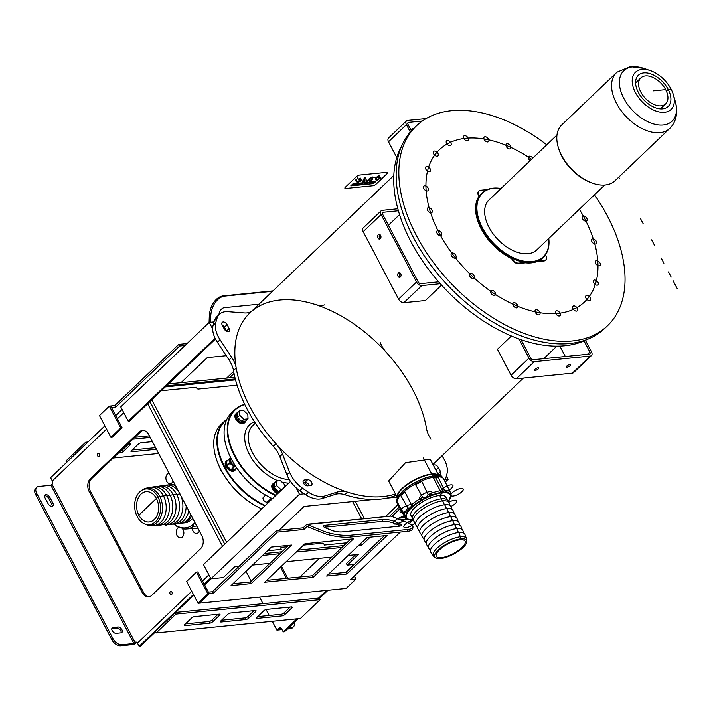 <?xml version="1.0" encoding="UTF-8"?>
<svg xmlns="http://www.w3.org/2000/svg" width="713" height="713" viewBox="0 0 713 713"><rect width="100%" height="100%" fill="white"/><g stroke="black" fill="none" stroke-linecap="round" stroke-linejoin="round"><path stroke-width="1.07" d="M173.321 481.409L172.207 482.576A5.267 3.788 84.3 0 1 171.851 482.915L171.138 483.494M170.986 483.548L170.897 483.521A25.953 18.663 -95.7 0 0 170.077 484.617M196.779 526.087L193.544 526.301L193.597 523.993A5.267 3.788 84.3 0 1 193.954 523.654L195.193 523.075M181.004 527.611L179.328 527.754L180.344 527.415A5.267 3.788 84.3 0 1 180.781 527.54L183.82 528.984A25.953 18.663 -95.7 0 0 186.253 529.028A25.953 18.663 -95.7 0 0 193.544 526.301M174.043 524.126A25.953 18.663 -95.7 0 0 179.328 527.754L180.344 527.415A24.732 17.789 -95.7 0 1 174.32 524.091M186.253 529.028L197.724 528.181A26.256 18.877 -95.7 0 0 197.866 528.164M180.781 527.54A24.732 17.789 -95.7 0 0 193.597 523.993M173.402 481.56A24.732 17.789 -95.7 0 0 172.207 482.576M193.954 523.654A24.732 17.789 -95.7 0 0 194.943 522.593M171.851 482.915A24.732 17.789 -95.7 0 0 170.354 484.599M397.711 504.251A26.274 8.93 -27.7 0 1 397.498 503.922A26.274 8.93 -27.7 0 1 397.123 501.854L405.786 516.872L404.734 516.961L397.711 504.251A6.943 2.362 -27.7 0 0 398.095 503.645M405.742 516.773L405.786 516.872A25.08 8.529 -27.7 0 1 410.733 507.914L407.97 508.119L400.67 495.419A26.274 8.93 -27.7 0 1 404.734 491.533A6.943 2.362 -27.7 0 1 400.67 495.419M412.141 519.875A25.08 8.529 -27.7 0 1 411.909 519.875C411.276 520.659 408.914 519.732 404.815 517.103L404.734 516.961M404.734 491.533L411.454 504.786L410.733 507.914M433.228 477.594A26.274 8.93 -27.7 0 1 438.13 477.095A6.943 2.362 -27.7 0 1 433.228 477.594L440.242 490.704L442.862 492.193A25.08 8.529 -27.7 0 1 450.696 494.902L450.375 492.326L443.753 479.038A26.274 8.93 -27.7 0 1 444.03 479.493A26.274 8.93 -27.7 0 1 444.226 479.974M438.13 477.095L444.449 490.277L442.862 492.193M450.669 493.957L450.696 494.902M450.741 495.098L450.892 494.376L450.741 495.098A25.08 8.529 -27.7 0 1 448.985 500.41A25.08 8.529 -27.7 0 1 448.851 500.597M415.385 484.377A26.274 8.93 -27.7 0 1 421.722 481.275A6.943 2.362 -27.7 0 1 415.385 484.377L422.675 497.246L426.427 497.362A25.08 8.529 -27.7 0 1 442.452 492.237M421.722 481.275L428.121 494.581L426.427 497.362M397.417 503.761A26.283 8.939 -27.7 0 1 397.319 503.601A26.283 8.939 -27.7 0 1 396.945 502.371A26.283 8.939 -27.7 0 1 410.073 487.139A26.283 8.939 -27.7 0 1 435.688 476.881A26.283 8.939 -27.7 0 1 443.076 478.156A26.283 8.939 -27.7 0 1 443.869 479.163A26.283 8.939 -27.7 0 1 443.949 479.332M404.226 514.902A25.944 8.823 -27.7 0 1 407.97 508.119M411.454 504.786A25.944 8.823 -27.7 0 1 422.675 497.246M428.121 494.581A25.944 8.823 -27.7 0 1 440.242 490.704M444.449 490.277A25.944 8.823 -27.7 0 1 450.375 492.326M397.587 497.317A23.208 7.888 -27.7 0 1 408.602 483.762A23.208 7.888 -27.7 0 1 431.713 474.377L431.73 474.002A23.458 7.977 -27.7 0 0 407.774 483.895A23.458 7.977 -27.7 0 0 397.408 497.683L388.638 480.99L405.528 462.692L430.18 459.181L438.95 475.874A23.458 7.977 -27.7 0 0 431.73 474.002L423.335 458.004M441.347 557.655A16.256 5.526 -27.7 0 1 436.303 556.283A16.256 5.526 -27.7 0 1 443.352 546.719A16.256 5.526 -27.7 0 1 460.054 539.794A16.256 5.526 -27.7 0 1 465.099 541.167A16.256 5.526 -27.7 0 1 458.049 550.73A16.256 5.526 -27.7 0 1 441.347 557.655M435.322 557.718L433.789 556.398A18.707 6.364 -27.7 0 1 433.388 555.962L430.821 552.29A19.278 6.551 -27.7 0 1 438.7 540.935A19.278 6.551 -27.7 0 1 458.833 532.495A19.278 6.551 -27.7 0 1 464.929 534.385L466.489 538.591A18.707 6.364 -27.7 0 1 466.623 539.162L466.837 541.167A17.959 6.105 -27.7 0 1 457.871 551.586A17.959 6.105 -27.7 0 1 440.367 558.591A17.959 6.105 -27.7 0 1 435.322 557.718A17.959 6.105 -27.7 0 1 441.668 547.165A17.959 6.105 -27.7 0 1 461.035 538.859A17.959 6.105 -27.7 0 1 466.837 541.167M433.388 555.962A18.707 6.364 -27.7 0 1 441.044 544.946A18.707 6.364 -27.7 0 1 460.571 536.755A18.707 6.364 -27.7 0 1 466.489 538.591M430.402 550.721L428.78 548.413A19.278 6.551 -27.7 0 1 436.659 537.058A19.278 6.551 -27.7 0 1 456.792 528.609A19.278 6.551 -27.7 0 1 462.889 530.508L463.869 533.155M428.37 547.174L426.561 544.607A19.474 6.622 -27.7 0 1 434.52 533.137A19.474 6.622 -27.7 0 1 454.858 524.608A19.474 6.622 -27.7 0 1 461.017 526.524L462.104 529.456M426.142 543.021L424.52 540.712A19.474 6.622 -27.7 0 1 432.47 529.242A19.474 6.622 -27.7 0 1 452.808 520.713A19.474 6.622 -27.7 0 1 458.967 522.62L459.956 525.276M424.101 539.447L422.265 536.836A19.67 6.684 -27.7 0 1 430.296 525.249A19.67 6.684 -27.7 0 1 450.839 516.631A19.67 6.684 -27.7 0 1 457.06 518.565L458.174 521.56M421.829 535.392L420.073 532.887A19.777 6.72 -27.7 0 1 428.148 521.239A19.777 6.72 -27.7 0 1 448.798 512.576A19.777 6.72 -27.7 0 1 455.054 514.519L456.115 517.388M419.654 531.657L417.898 528.966A19.866 6.756 -27.7 0 1 426.16 517.273A19.866 6.756 -27.7 0 1 446.81 508.636A19.866 6.756 -27.7 0 1 453.067 510.508L454.288 513.476M417.515 527.629L415.857 525.08A19.866 6.756 -27.7 0 1 424.11 513.378A19.866 6.756 -27.7 0 1 444.769 504.742A19.866 6.756 -27.7 0 1 451.017 506.613L452.176 509.43M415.474 523.734L413.816 521.185A19.866 6.756 -27.7 0 1 422.069 509.483A19.866 6.756 -27.7 0 1 442.728 500.847A19.866 6.756 -27.7 0 1 448.976 502.718L450.135 505.535M412.738 518.761L410.973 515.41A19.688 6.693 -27.7 0 1 419.502 503.833A19.688 6.693 -27.7 0 1 439.725 495.446L442.55 492.745A24.59 8.36 -27.7 0 0 412.266 507.166A24.59 8.36 -27.7 0 0 412.364 519.875A24.59 8.36 -27.7 0 0 413.424 519.83L412.845 518.948A19.688 6.693 -27.7 0 1 412.738 518.761A19.688 6.693 -27.7 0 1 421.267 507.184A19.688 6.693 -27.7 0 1 441.49 498.797A19.688 6.693 -27.7 0 1 447.595 500.464A19.688 6.693 -27.7 0 1 447.684 500.651L448.094 501.64A24.59 8.36 -27.7 0 0 448.718 500.784L451.088 495.063M442.488 501.07L439.725 495.446A19.688 6.693 -27.7 0 1 445.83 497.104L447.595 500.464M434.36 475.785A0.66 0.472 84.3 0 1 434.68 475.91L442.488 490.384A1.934 1.39 84.3 0 1 442.693 492.211L442.55 492.745A24.59 8.36 -27.7 0 1 448.718 500.784M402.364 491.417A25.08 8.529 -27.7 0 1 434.128 475.901M432.577 476.026L431.713 474.377A23.208 7.888 -27.7 0 1 438.548 475.812M396.143 495.268A118.01 71.514 -133.7 0 1 344.834 494.697A23.369 14.162 46.3 0 0 335.475 494.296L322.044 498.539A23.369 14.162 -133.7 0 1 305.779 494.786A144.106 87.325 -133.7 0 1 299.781 490.731A23.369 14.162 -133.7 0 1 286.947 474.805L279.826 456.65A23.369 14.162 46.3 0 0 273.275 446.302A118.01 71.514 -133.7 0 1 233.499 370.546A23.369 14.162 46.3 0 0 229.069 359.985L217.376 342.293A23.369 14.162 -133.7 0 1 213.044 325.511A144.106 87.325 -133.7 0 1 214.39 320.725A23.369 14.162 -133.7 0 1 216.779 316.822L219.47 314.255A23.369 14.162 -133.7 0 1 227.973 311.67L244.301 312.936A23.369 14.162 46.3 0 0 251.537 311.349A23.369 14.162 -133.7 0 1 244.301 312.936L227.973 311.67A23.369 14.162 -133.7 0 0 217.082 318.15A23.369 14.162 -133.7 0 1 219.47 314.255M412.952 390.118A118.01 71.514 46.3 0 0 275.441 300.628A118.01 71.514 46.3 0 0 255.815 417.052A118.01 71.514 46.3 0 0 395.448 493.957A118.01 71.514 -133.7 0 1 347.516 492.13A23.369 14.162 46.3 0 0 338.167 491.729A23.369 14.162 -133.7 0 1 347.516 492.13A118.01 71.514 -133.7 0 1 275.958 443.736A23.369 14.162 -133.7 0 1 282.508 454.083A23.369 14.162 46.3 0 0 275.958 443.736A118.01 71.514 -133.7 0 1 236.19 367.979A118.01 71.514 -133.7 0 1 249.853 312.962L393.817 175.469M518.948 338.951L528.993 358.095A4.67 2.834 46.3 0 0 534.269 361.669L590.275 356.045A4.67 2.834 46.3 0 0 591.46 355.537L573.537 372.649A4.67 2.834 -133.7 0 1 572.352 373.166L516.346 378.781A4.67 2.834 -133.7 0 1 511.069 375.216L497.451 349.272L511.364 335.983M441.57 285.102L425.403 300.538L403.861 302.704A4.67 2.834 -133.7 0 1 398.585 299.13L363.175 231.68A4.67 2.834 -133.7 0 1 363.175 227.973L381.099 210.852A4.67 2.834 46.3 0 0 381.099 214.56L416.508 282.018A4.67 2.834 46.3 0 0 421.784 285.583L440.331 283.721M399.565 214.613L388.416 225.263M231.101 458.521L229.604 458.833L229.951 463.245L233.864 466.944L236.012 466.899M235.424 465.999A4.777 2.897 -133.7 0 1 231.137 462.443A4.777 2.897 -133.7 0 1 231.155 458.637L230.629 459.029A4.866 2.95 46.3 0 0 230.905 463.735A4.866 2.95 46.3 0 0 235.905 466.739M235.147 469.306L230.95 469.724L227.046 466.026L226.698 461.623L227.046 466.026L230.95 469.724L235.005 469.493L236.68 467.888M235.95 468.637A6.239 3.779 -133.7 0 1 235.228 469.974L234.568 470.607A6.239 3.779 -133.7 0 1 227.527 468.699A6.239 3.779 -133.7 0 1 225.959 461.578L226.609 460.955A6.239 3.779 -133.7 0 1 227.982 460.295M235.228 469.974A6.239 3.779 -133.7 0 1 226.609 465.892A6.239 3.779 -133.7 0 1 226.609 460.955M237.589 412.711A6.23 3.779 46.3 0 0 236.342 413.344A6.23 3.779 46.3 0 0 236.137 413.576A6.23 3.779 46.3 0 0 238.097 420.643A6.23 3.779 46.3 0 0 244.951 422.354A6.23 3.779 46.3 0 0 245.156 422.123A6.23 3.779 46.3 0 0 245.664 421.018L241.841 421.401A5.766 3.494 46.3 0 0 245.53 421.169A5.766 3.494 46.3 0 0 245.673 421.018L248.017 418.87L247.821 414.449L243.588 410.438L239.55 410.84L239.737 415.26L243.971 419.271L248.017 418.87M244.488 422.773A6.23 3.779 -133.7 0 1 244.283 422.996A6.23 3.779 -133.7 0 1 237.242 421.098A6.23 3.779 -133.7 0 1 235.673 413.986L236.342 413.344M237.313 413.059L236.663 413.674A5.766 3.494 46.3 0 0 236.466 413.888A5.766 3.494 46.3 0 0 238.285 420.438A5.766 3.494 46.3 0 0 244.63 422.025A5.766 3.494 46.3 0 0 244.826 421.811M237.616 417.506A5.766 3.494 46.3 0 0 241.618 421.303L237.5 417.399L239.737 415.26M237.313 413.094A5.766 3.494 46.3 0 0 237.491 417.283L237.304 412.979L239.55 410.84M241.734 421.41L243.971 419.271M274.452 482.924A6.23 3.779 46.3 0 0 273.204 483.557A6.23 3.779 46.3 0 0 273.097 488.28A6.23 3.779 46.3 0 0 277.714 492.772A6.23 3.779 46.3 0 0 278.355 493.013M277.678 493.654A6.23 3.779 -133.7 0 1 272.589 489.252A6.23 3.779 -133.7 0 1 272.535 484.198L273.204 483.557M271.395 498.2L267.669 501.765A3.11 1.889 -133.7 0 1 264.158 500.811A3.11 1.889 -133.7 0 1 263.373 497.264L265.61 495.125M274.175 483.271L273.525 483.895A5.766 3.494 46.3 0 0 273.418 488.271A5.766 3.494 46.3 0 0 277.696 492.425A5.766 3.494 46.3 0 0 278.631 492.745M274.478 487.719A5.766 3.494 46.3 0 0 278.489 491.524L274.362 487.612L276.599 485.473L280.842 489.483L282.188 489.35M274.175 483.316A5.766 3.494 46.3 0 0 274.362 487.496L274.175 483.191L276.412 481.052L276.599 485.473M279.951 491.489L278.703 491.613A5.766 3.494 46.3 0 0 279.532 491.89M284.781 486.872L284.692 484.662L280.45 480.651L276.412 481.052M278.489 491.524L280.842 489.483M156.379 498.449A15.249 10.962 -95.7 0 0 146.085 491.658A15.249 10.962 -95.7 0 0 138.839 515.205A15.249 10.962 -95.7 0 0 149.133 521.996A15.249 10.962 -95.7 0 0 156.379 498.449L157.938 496.961A17.959 12.914 -95.7 0 0 141.103 490.758A17.959 12.914 -95.7 0 0 137.279 516.693A17.959 12.914 -95.7 0 0 144.418 523.859A17.959 12.914 -95.7 0 0 158.429 517.683A17.959 12.914 -95.7 0 0 157.938 496.961L137.279 516.693M144.418 523.859L145.693 524.42A18.698 13.449 -95.7 0 0 149.133 525.312A18.698 13.449 -95.7 0 0 161.138 515.998A18.698 13.449 -95.7 0 0 159.765 496.408A18.698 13.449 -95.7 0 0 145.434 488.405A18.698 13.449 -95.7 0 0 142.235 489.965L141.103 490.758M149.133 525.312L152.413 525.57A19.287 13.868 -95.7 0 0 164.792 515.962A19.287 13.868 -95.7 0 0 163.375 495.758A19.287 13.868 -95.7 0 0 148.589 487.505L145.434 488.405M155.826 525.249A19.278 13.868 -95.7 0 0 168.054 515.517A19.278 13.868 -95.7 0 0 166.592 495.446A19.278 13.868 -95.7 0 0 152.003 487.139M158.393 525.071L158.874 525.107A19.483 14.01 -95.7 0 0 171.387 515.41A19.483 14.01 -95.7 0 0 169.952 495.009A19.483 14.01 -95.7 0 0 155.024 486.667L154.561 486.801M162.306 524.795A19.483 14.01 -95.7 0 0 174.667 514.973A19.483 14.01 -95.7 0 0 173.197 494.679A19.483 14.01 -95.7 0 0 158.438 486.293M164.935 524.616L165.416 524.652A19.679 14.153 -95.7 0 0 178.054 514.848A19.679 14.153 -95.7 0 0 176.61 494.243A19.679 14.153 -95.7 0 0 161.521 485.811L161.058 485.954M168.58 524.411L168.731 524.429A19.786 14.233 -95.7 0 0 180.959 495.954M178.829 491.917A19.786 14.233 -95.7 0 0 164.81 485.384L164.667 485.428M171.904 524.18L172.484 524.198A19.857 14.278 -95.7 0 0 186.182 505.909M175.541 485.642A19.857 14.278 -95.7 0 0 168.535 484.858L167.974 484.992M175.407 523.868L175.719 523.877A19.857 14.278 -95.7 0 0 188.829 510.954M174.828 484.287A19.857 14.278 -95.7 0 0 171.771 484.537L171.468 484.599M178.642 523.547L178.954 523.556A19.857 14.278 -95.7 0 0 190.781 514.661M192.715 518.351A19.67 14.144 -95.7 0 1 184.863 522.861L182.207 523.128A19.67 14.144 -95.7 0 0 191.583 516.203M309.219 485.678A3.503 2.121 46.3 0 0 304.95 482.255L303.212 482.434A3.503 2.121 -133.7 0 1 307.107 485.856A3.503 2.121 46.3 0 0 303.221 482.451M226.538 331.287A3.503 2.121 46.3 0 0 226.449 331.099L224.399 327.214A3.503 2.121 46.3 0 0 222.153 324.941M444.119 459.306A23.369 14.162 -133.7 0 1 446.998 473.664A23.369 14.162 -133.7 0 0 442.657 456.881L441.971 455.848L442.657 456.881A23.369 14.162 -133.7 0 1 446.998 473.664A144.106 87.325 -133.7 0 1 445.643 478.459A23.369 14.162 -133.7 0 1 444.591 480.722A23.369 14.162 -133.7 0 0 445.643 478.459A23.369 14.162 -133.7 0 1 444.591 480.722M322.82 496.4A23.369 14.162 -133.7 0 1 308.462 492.22A23.369 14.162 -133.7 0 0 324.736 495.972L338.167 491.729L324.736 495.972A23.369 14.162 -133.7 0 1 308.462 492.22A144.106 87.325 -133.7 0 1 302.464 488.164A23.369 14.162 -133.7 0 1 289.63 472.238L282.508 454.083L279.826 456.65M218.606 337.302A23.369 14.162 -133.7 0 1 215.727 322.944A23.369 14.162 -133.7 0 0 220.067 339.727L231.761 357.418A23.369 14.162 -133.7 0 1 236.19 367.979A23.369 14.162 46.3 0 0 231.761 357.418L220.067 339.727A23.369 14.162 -133.7 0 1 215.727 322.944A144.106 87.325 -133.7 0 1 217.082 318.15A23.369 14.162 -133.7 0 1 225.834 311.652M227.091 324.638L229.131 328.533A3.503 2.121 -133.7 0 1 229.131 331.313A3.503 2.121 -133.7 0 1 224.283 329.023L222.242 325.128A3.503 2.121 -133.7 0 1 222.242 322.347A3.503 2.121 -133.7 0 1 227.091 324.638L229.131 328.533A3.503 2.121 -133.7 0 1 228.24 331.697A3.503 2.121 -133.7 0 1 224.283 329.023L222.242 325.128A3.503 2.121 -133.7 0 1 223.133 321.964A3.503 2.121 -133.7 0 1 227.091 324.638L224.399 327.214M310.708 485.526L307.472 485.847A3.503 2.121 -133.7 0 1 303.916 483.806A3.503 2.121 -133.7 0 1 303.524 480.393A3.503 2.121 -133.7 0 1 304.406 480.009L307.642 479.689A3.503 2.121 -133.7 0 1 311.207 481.73A3.503 2.121 -133.7 0 1 311.599 485.143A3.503 2.121 -133.7 0 1 310.708 485.526L307.472 485.847A3.503 2.121 -133.7 0 1 303.515 483.173A3.503 2.121 -133.7 0 1 304.406 480.009L307.642 479.689A3.503 2.121 -133.7 0 1 311.599 482.362A3.503 2.121 -133.7 0 1 310.708 485.526M440.482 471.48L438.433 467.594A3.503 2.121 -133.7 0 0 435.893 465.179A3.503 2.121 -133.7 0 0 433.468 465.429A3.503 2.121 -133.7 0 1 433.593 465.295A3.503 2.121 -133.7 0 1 438.433 467.594L440.482 471.48A3.503 2.121 -133.7 0 1 440.474 474.261A3.503 2.121 -133.7 0 1 438.165 474.368A3.503 2.121 -133.7 0 0 440.589 474.136A3.503 2.121 -133.7 0 0 440.482 471.48L437.925 473.922M587.138 339.468A136.317 82.61 -133.7 0 1 445.482 289.309A136.317 82.61 -133.7 0 1 401.882 145.505A136.317 82.61 46.3 0 0 445.482 289.309A136.317 82.61 46.3 0 0 587.138 339.468M546.746 144.801A138.269 83.786 46.3 0 0 416.445 125.844A138.269 83.786 46.3 0 0 451.356 283.703A138.269 83.786 46.3 0 0 607.44 325.814A138.269 83.786 46.3 0 0 607.538 216.244A138.269 83.786 46.3 0 0 594.482 194.792M607.44 325.814L604.758 328.381A138.269 83.786 -133.7 0 1 448.664 286.269A138.269 83.786 -133.7 0 1 413.763 128.411L416.445 125.844M510.642 146.138A3.119 1.889 -133.7 0 1 510.633 148.607A3.119 1.889 -133.7 0 1 507.121 147.653A3.119 1.889 -133.7 0 1 506.337 144.097A3.119 1.889 -133.7 0 1 510.642 146.138A3.119 1.889 46.3 0 0 506.23 144.213A3.119 1.889 46.3 0 0 508.592 148.705A3.119 1.889 46.3 0 0 510.642 146.138M586.799 218.321A3.119 1.889 -133.7 0 1 586.799 220.789A3.119 1.889 -133.7 0 1 583.287 219.836A3.119 1.889 -133.7 0 1 582.494 216.28A3.119 1.889 -133.7 0 1 586.799 218.321A3.119 1.889 46.3 0 0 582.396 216.395A3.119 1.889 46.3 0 0 584.749 220.887A3.119 1.889 46.3 0 0 586.799 218.321M600.052 263.079A3.119 1.889 -133.7 0 1 600.043 265.548A3.119 1.889 -133.7 0 1 596.531 264.594A3.119 1.889 -133.7 0 1 595.738 261.038A3.119 1.889 -133.7 0 1 600.052 263.079A3.119 1.889 46.3 0 0 595.64 261.154A3.119 1.889 46.3 0 0 597.993 265.646A3.119 1.889 46.3 0 0 600.052 263.079M590.266 297.802A3.119 1.889 -133.7 0 1 590.266 300.271A3.119 1.889 -133.7 0 1 586.746 299.317A3.119 1.889 -133.7 0 1 585.961 295.761A3.119 1.889 -133.7 0 1 590.266 297.802A3.119 1.889 46.3 0 0 585.854 295.877A3.119 1.889 46.3 0 0 588.216 300.369A3.119 1.889 46.3 0 0 590.266 297.802M560.07 313.176A3.119 1.889 -133.7 0 1 560.07 315.645A3.119 1.889 -133.7 0 1 556.55 314.7A3.119 1.889 -133.7 0 1 555.766 311.135A3.119 1.889 -133.7 0 1 560.07 313.176A3.119 1.889 46.3 0 0 555.659 311.251A3.119 1.889 46.3 0 0 558.021 315.743A3.119 1.889 46.3 0 0 560.07 313.176M517.558 305.093A3.119 1.889 -133.7 0 1 517.558 307.561A3.119 1.889 -133.7 0 1 514.037 306.608A3.119 1.889 -133.7 0 1 513.253 303.052A3.119 1.889 -133.7 0 1 517.558 305.093A3.119 1.889 46.3 0 0 513.146 303.168A3.119 1.889 46.3 0 0 515.508 307.659A3.119 1.889 46.3 0 0 517.558 305.093M474.118 275.708A3.119 1.889 -133.7 0 1 474.118 278.177A3.119 1.889 -133.7 0 1 470.607 277.232A3.119 1.889 -133.7 0 1 469.814 273.676A3.119 1.889 -133.7 0 1 474.118 275.708A3.119 1.889 46.3 0 0 469.715 273.792A3.119 1.889 46.3 0 0 472.068 278.284A3.119 1.889 46.3 0 0 474.118 275.708M441.4 232.91A3.119 1.889 -133.7 0 1 441.392 235.379A3.119 1.889 -133.7 0 1 437.88 234.425A3.119 1.889 -133.7 0 1 437.087 230.869A3.119 1.889 -133.7 0 1 441.4 232.91A3.119 1.889 46.3 0 0 436.989 230.985A3.119 1.889 46.3 0 0 439.342 235.477A3.119 1.889 46.3 0 0 441.4 232.91M428.148 188.152A3.119 1.889 -133.7 0 1 428.148 190.621A3.119 1.889 -133.7 0 1 424.627 189.667A3.119 1.889 -133.7 0 1 423.843 186.111A3.119 1.889 -133.7 0 1 428.148 188.152A3.119 1.889 46.3 0 0 423.736 186.227A3.119 1.889 46.3 0 0 426.098 190.719A3.119 1.889 46.3 0 0 428.148 188.152M437.934 153.429A3.119 1.889 -133.7 0 1 437.934 155.897A3.119 1.889 -133.7 0 1 434.413 154.953A3.119 1.889 -133.7 0 1 433.629 151.388A3.119 1.889 -133.7 0 1 437.934 153.429A3.119 1.889 46.3 0 0 433.522 151.504A3.119 1.889 46.3 0 0 435.884 155.995A3.119 1.889 46.3 0 0 437.934 153.429M468.129 138.055A3.119 1.889 -133.7 0 1 468.129 140.523A3.119 1.889 -133.7 0 1 464.609 139.57A3.119 1.889 -133.7 0 1 463.824 136.014A3.119 1.889 -133.7 0 1 468.129 138.055A3.119 1.889 46.3 0 0 463.717 136.13A3.119 1.889 46.3 0 0 466.079 140.621A3.119 1.889 46.3 0 0 468.129 138.055M450.874 142.921A3.119 1.889 -133.7 0 1 450.874 145.39A3.119 1.889 -133.7 0 1 447.354 144.445A3.119 1.889 -133.7 0 1 446.57 140.889A3.119 1.889 -133.7 0 1 450.874 142.921A3.119 1.889 46.3 0 0 446.463 140.996A3.119 1.889 46.3 0 0 448.825 145.497A3.119 1.889 46.3 0 0 450.874 142.921M430.18 168.856A3.119 1.889 -133.7 0 1 430.18 171.325A3.119 1.889 -133.7 0 1 426.668 170.371A3.119 1.889 -133.7 0 1 425.875 166.815A3.119 1.889 -133.7 0 1 430.18 168.856A3.119 1.889 46.3 0 0 425.777 166.931A3.119 1.889 46.3 0 0 428.13 171.423A3.119 1.889 46.3 0 0 430.18 168.856M431.971 209.996A3.119 1.889 -133.7 0 1 431.971 212.465A3.119 1.889 -133.7 0 1 428.46 211.511A3.119 1.889 -133.7 0 1 427.666 207.955A3.119 1.889 -133.7 0 1 431.971 209.996A3.119 1.889 46.3 0 0 427.568 208.071A3.119 1.889 46.3 0 0 429.921 212.563A3.119 1.889 46.3 0 0 431.971 209.996M455.767 255.325A3.119 1.889 -133.7 0 1 455.767 257.794A3.119 1.889 -133.7 0 1 452.256 256.84A3.119 1.889 -133.7 0 1 451.463 253.284A3.119 1.889 -133.7 0 1 455.767 255.325A3.119 1.889 46.3 0 0 451.365 253.4A3.119 1.889 46.3 0 0 453.718 257.892A3.119 1.889 46.3 0 0 455.767 255.325M495.196 292.686A3.119 1.889 -133.7 0 1 495.196 295.155A3.119 1.889 -133.7 0 1 491.676 294.211A3.119 1.889 -133.7 0 1 490.892 290.646A3.119 1.889 -133.7 0 1 495.196 292.686A3.119 1.889 46.3 0 0 490.785 290.761A3.119 1.889 46.3 0 0 493.146 295.253A3.119 1.889 46.3 0 0 495.196 292.686M539.688 312.08A3.119 1.889 -133.7 0 1 539.688 314.549A3.119 1.889 -133.7 0 1 536.167 313.604A3.119 1.889 -133.7 0 1 535.383 310.039A3.119 1.889 -133.7 0 1 539.688 312.08A3.119 1.889 46.3 0 0 535.276 310.155A3.119 1.889 46.3 0 0 537.638 314.647A3.119 1.889 46.3 0 0 539.688 312.08M577.325 308.301A3.119 1.889 -133.7 0 1 577.316 310.77A3.119 1.889 -133.7 0 1 573.805 309.825A3.119 1.889 -133.7 0 1 573.011 306.269A3.119 1.889 -133.7 0 1 577.325 308.301A3.119 1.889 46.3 0 0 572.913 306.385A3.119 1.889 46.3 0 0 575.266 310.877A3.119 1.889 46.3 0 0 577.325 308.301M598.02 282.375A3.119 1.889 -133.7 0 1 598.011 284.844A3.119 1.889 -133.7 0 1 594.499 283.89A3.119 1.889 -133.7 0 1 593.706 280.334A3.119 1.889 -133.7 0 1 598.02 282.375A3.119 1.889 46.3 0 0 593.608 280.45A3.119 1.889 46.3 0 0 595.961 284.942A3.119 1.889 46.3 0 0 598.02 282.375M596.228 241.235A3.119 1.889 -133.7 0 1 596.22 243.703A3.119 1.889 -133.7 0 1 592.708 242.75A3.119 1.889 -133.7 0 1 591.915 239.194A3.119 1.889 -133.7 0 1 596.228 241.235A3.119 1.889 46.3 0 0 591.817 239.31A3.119 1.889 46.3 0 0 594.17 243.801A3.119 1.889 46.3 0 0 596.228 241.235M530.151 160.648A3.119 1.889 -133.7 0 1 528.698 156.504A3.119 1.889 -133.7 0 1 532.771 158.152A3.119 1.889 46.3 0 0 528.698 156.504A3.119 1.889 46.3 0 0 530.151 160.648M488.512 139.142A3.119 1.889 -133.7 0 1 488.512 141.62A3.119 1.889 -133.7 0 1 484.992 140.666A3.119 1.889 -133.7 0 1 484.207 137.11A3.119 1.889 -133.7 0 1 488.512 139.142A3.119 1.889 46.3 0 0 484.1 137.226A3.119 1.889 46.3 0 0 486.462 141.718A3.119 1.889 46.3 0 0 488.512 139.142M565.311 356.5L559.848 346.09M584.036 340.921L589.856 351.99A2.335 1.417 -133.7 0 1 589.847 353.844A2.335 1.417 -133.7 0 1 589.259 354.103L533.253 359.717A2.335 1.417 -133.7 0 1 530.615 357.935L521.034 339.682M591.46 355.537A4.67 2.834 46.3 0 0 591.469 351.83L585.418 340.297M535 369.254A2.335 0.793 -27.7 0 1 537.156 367.997A2.335 0.793 -27.7 0 1 538.689 368.006A2.335 0.793 -27.7 0 1 536.987 369.797A2.335 0.793 -27.7 0 1 534.545 370.181A2.335 0.793 -27.7 0 1 535 369.254M566.773 366.063A2.335 0.793 -27.7 0 1 568.929 364.806A2.335 0.793 -27.7 0 1 570.462 364.815A2.335 0.793 -27.7 0 1 568.76 366.607A2.335 0.793 -27.7 0 1 566.327 366.99A2.335 0.793 -27.7 0 1 566.773 366.063M397.854 208.784L382.284 210.344A4.67 2.834 46.3 0 0 381.099 210.852M438.673 281.84L420.768 283.64A2.335 1.417 -133.7 0 1 418.13 281.849L382.712 214.399A2.335 1.417 -133.7 0 1 382.712 212.545A2.335 1.417 -133.7 0 1 383.309 212.287L398.407 210.772M379.886 234.622A2.335 1.684 -95.7 0 0 379.877 234.63A2.335 1.684 -95.7 0 0 379.227 236.752A2.335 1.684 -95.7 0 0 380.296 238.695M399.984 272.892A2.335 1.684 -95.7 0 0 399.975 272.901A2.335 1.684 -95.7 0 0 399.325 275.022A2.335 1.684 -95.7 0 0 400.385 276.965M378.264 234.791A2.335 1.684 84.3 0 1 379.049 234.417A2.335 1.684 84.3 0 1 380.956 236.573A2.335 1.684 84.3 0 1 379.521 239.069A2.335 1.684 84.3 0 1 377.73 237.491A2.335 1.684 84.3 0 1 378.264 234.791M398.353 273.061A2.335 1.684 84.3 0 1 399.146 272.687A2.335 1.684 84.3 0 1 401.045 274.844A2.335 1.684 84.3 0 1 399.61 277.33A2.335 1.684 84.3 0 1 397.818 275.762A2.335 1.684 84.3 0 1 398.353 273.061M396.776 157.52L388.514 141.771A4.67 2.834 -133.7 0 1 388.514 138.064L406.437 120.943A4.67 2.834 46.3 0 0 406.437 124.65L410.314 132.039M411.383 130.835L408.05 124.49A2.335 1.417 -133.7 0 1 408.05 122.636A2.335 1.417 -133.7 0 1 408.647 122.378L422.328 121.005M410.893 129.9A2.335 0.793 -27.7 0 1 413.79 128.385M426.116 118.581L407.622 120.435A4.67 2.834 46.3 0 0 406.437 120.943M543.235 257.446A44.473 26.951 -133.7 0 1 543.11 257.562A44.473 26.951 -133.7 0 1 537.067 261.27L543.921 260.967A5.472 3.315 46.3 0 0 545.516 260.129A5.472 3.315 -133.7 0 1 545.311 260.361A5.472 3.315 -133.7 0 1 543.921 260.967L536.622 261.698A44.473 26.951 -133.7 0 1 525.517 262.812L518.217 263.543A5.472 3.315 -133.7 0 1 512.041 259.372L511.667 258.641A44.473 26.951 -133.7 0 1 481.195 228.918A44.473 26.951 -133.7 0 1 478.958 196.351L478.583 195.629A5.472 3.315 -133.7 0 1 478.583 191.298A5.472 3.315 -133.7 0 1 478.824 191.093A5.472 3.315 46.3 0 0 478.583 195.629L478.958 196.351L479.412 195.923A44.473 26.951 -133.7 0 1 481.676 193.241A44.473 26.951 -133.7 0 1 481.801 193.125M501.337 188.17L499.982 188.303M487.246 189.587L480.419 190.264A5.472 3.315 46.3 0 0 479.029 190.87A5.472 3.315 46.3 0 0 479.029 195.202L479.412 195.923M512.495 258.944A5.472 3.315 46.3 0 0 518.663 263.115L525.962 262.384A44.473 26.951 -133.7 0 1 512.112 258.213L512.041 259.372A5.472 3.315 46.3 0 0 518.217 263.543L525.962 262.384M537.067 261.27L544.367 260.539A5.472 3.315 46.3 0 0 545.757 259.933A5.472 3.315 46.3 0 0 545.757 255.602L545.409 254.942M512.112 258.213L512.041 259.372M665.666 89.624A17.95 10.873 46.3 0 0 640.853 77.886A17.95 10.873 46.3 0 0 640.844 92.111A17.95 10.873 46.3 0 0 665.648 103.848A17.95 10.873 46.3 0 0 665.666 89.624L653.251 90.863M638.331 92.36A21.577 13.075 46.3 0 0 668.161 106.478A21.577 13.075 46.3 0 0 668.17 89.375A21.577 13.075 46.3 0 0 638.349 75.257A21.577 13.075 46.3 0 0 638.331 92.36M671.049 89.08A25.739 15.597 46.3 0 0 650.167 70.542A25.739 15.597 46.3 0 0 635.461 92.654A25.739 15.597 46.3 0 0 662.003 112.342A25.739 15.597 46.3 0 0 673.411 94.882A25.739 15.597 46.3 0 0 671.049 89.08L668.17 89.375L666.37 91.095M617.021 72.173A38.564 23.369 46.3 0 0 616.478 72.655A38.564 23.369 46.3 0 0 616.451 103.225A38.564 23.369 46.3 0 0 669.757 128.438A38.564 23.369 46.3 0 0 670.265 127.921C676.405 121.388 678.072 112.538 675.282 101.38A34.91 21.149 46.3 0 1 659.81 125.06A34.91 21.149 46.3 0 1 623.813 98.358A34.91 21.149 46.3 0 1 632.689 66.87A34.91 21.149 46.3 0 1 643.759 68.377L630.221 66.657L617.021 72.173M616.478 72.655L561.701 124.971A38.564 23.369 46.3 0 0 558.288 147.341A38.564 23.369 46.3 0 0 561.675 155.541A38.564 23.369 46.3 0 0 592.476 183.143A38.564 23.369 46.3 0 0 614.98 180.754L669.757 128.438M558.288 147.341L558.627 148.473A36.924 22.379 46.3 0 0 561.871 156.316A36.924 22.379 46.3 0 0 591.362 182.751L592.476 183.143M556.969 135.033L489.038 199.925A34.563 20.944 46.3 0 0 489.011 227.313A34.563 20.944 46.3 0 0 536.773 249.906L604.713 185.023M500.972 188.517A44.01 26.666 46.3 0 0 482.478 227.964A44.01 26.666 46.3 0 0 524.67 261.288A44.01 26.666 46.3 0 0 548.716 238.499M501.034 188.464A44.473 26.951 46.3 0 0 481.917 193.009A44.473 26.951 46.3 0 0 481.89 228.258A44.473 26.951 46.3 0 0 543.351 257.331A44.473 26.951 46.3 0 0 548.769 238.445M255.352 423.112L252.669 425.67A34.563 20.944 46.3 0 0 252.652 453.058A34.563 20.944 46.3 0 0 289.3 479.537M254.505 421.802A37.334 22.629 46.3 0 0 249.425 454.502A37.334 22.629 46.3 0 0 278.275 480.865M281.947 482.068A37.334 22.629 46.3 0 0 288.738 483.102M244.8 404.538A58.029 35.169 46.3 0 0 235.112 455.937A58.029 35.169 46.3 0 0 276.002 495.259M244.711 404.342A58.421 35.4 46.3 0 0 234.657 409.877A58.421 35.4 46.3 0 0 234.622 456.177A58.421 35.4 46.3 0 0 275.575 495.669M234.657 409.877L231.52 412.872A58.421 35.4 46.3 0 0 226.369 446.837A58.421 35.4 46.3 0 0 231.484 459.172A58.421 35.4 46.3 0 0 272.437 498.663M226.413 446.971A58.029 35.169 46.3 0 0 226.449 447.104A58.029 35.169 46.3 0 0 231.529 459.359A58.029 35.169 46.3 0 0 272.419 498.681M226.547 420.002A56.853 34.447 46.3 0 0 224.622 466.659A56.853 34.447 46.3 0 0 265.316 505.472M226.85 419.351A57.254 34.696 46.3 0 0 224.14 421.535A57.254 34.696 46.3 0 0 224.105 466.908A57.254 34.696 46.3 0 0 264.862 505.9M224.14 421.535L221.021 424.52A57.254 34.696 46.3 0 0 215.968 457.799A57.254 34.696 46.3 0 0 220.985 469.894A57.254 34.696 46.3 0 0 261.742 508.877M216.012 457.942A56.853 34.456 46.3 0 0 216.048 458.076A56.853 34.456 46.3 0 0 221.03 470.081A56.853 34.456 46.3 0 0 261.724 508.895M390.991 516.114L306.857 524.313L303.177 527.834L276.519 530.508L212.438 591.71L208.401 592.111L204.239 584.179L210.602 578.091L204.239 584.179L197.804 571.933L196.458 572.067L186.601 581.487L198.045 603.287L207.902 593.867L213.294 593.332L277.366 532.13L304.023 529.456L307.089 526.524L322.918 532.923A19.474 4.786 9.5 0 0 350.101 537.112L407.185 531.39A19.474 4.786 9.5 0 0 412.675 529.055L412.987 527.192A19.474 4.786 -170.5 0 1 407.497 529.527L350.413 535.258A19.474 4.786 -170.5 0 1 323.23 531.06L307.071 524.536L391.081 516.105L407.239 522.629A19.474 4.786 -170.5 0 1 412.987 527.192M405.189 517.593L396.847 518.431M353.452 576.844L353.808 577.521L352.614 577.646M384.271 535.766L345.939 572.379L328.595 574.117M288.685 545.356L250.352 581.968L232.999 583.706M350.618 539.144L312.285 575.756L266.662 580.329M325.716 525.276A7.79 1.916 9.5 0 0 323.515 526.212A7.79 1.916 9.5 0 0 325.814 528.03L331.304 530.249A7.79 1.916 9.5 0 0 342.178 531.925L399.262 526.203A7.79 1.916 9.5 0 0 401.455 525.267A7.79 1.916 9.5 0 0 399.164 523.44L393.674 521.221A7.79 1.916 9.5 0 0 382.801 519.545L325.716 525.276L325.404 527.139L382.489 521.408A7.79 1.916 -170.5 0 1 393.362 523.084L398.852 525.303A7.79 1.916 -170.5 0 1 400.305 526.034M324.362 527.308A7.79 1.916 -170.5 0 1 325.404 527.139M353.461 538.859L304.995 543.716L264.666 582.236L313.132 577.378L353.461 538.859M312.285 575.756L313.132 577.378M291.528 545.071L271.332 547.094L231.003 585.614L251.199 583.59L291.528 545.071M250.352 581.968L251.199 583.59M326.599 576.024L346.794 574.001L387.123 535.481L366.928 537.504L326.599 576.024M345.939 572.379L346.794 574.001M413.13 519.848L409.262 523.538M400.323 532.076L350.618 579.553L356.001 579.009L354.397 575.944M400.234 519.804L407.283 519.091M303.177 527.834L304.023 529.456M276.519 530.508L277.366 532.13M212.438 591.71L213.294 593.332M367.382 537.459L360.208 543.921M343.898 545.561L298.275 550.133M281.965 551.773L264.612 553.511M399.244 507.023L389.868 515.98M397.105 497.113L386.633 498.164M373.559 499.474L304.077 506.444L279.166 530.24M358.211 545.828L361.509 545.498L370.225 537.174M391.927 516.444L400.127 508.619M361.509 545.498L360.662 543.876M262.616 555.418L279.968 553.68M296.278 552.04L341.901 547.468M348.131 555.463L358.425 554.429L347.222 565.124L346.375 563.502L355.582 554.714M296.029 487.71L299.478 494.269L296.029 487.71L299.478 494.269L210.977 578.796L223.356 577.557L234.559 566.853L238.917 566.416M252.536 565.053L269.879 563.315M286.198 561.675L331.812 557.094M356.001 579.009L346.144 588.43L198.045 603.287M191.726 591.255L137.44 643.099A2.335 1.684 -95.7 0 0 135.078 642.44L133.955 643.509L50.864 485.25L51.987 484.18A2.335 1.684 -95.7 0 0 52.307 480.945A2.335 1.684 84.3 0 1 51.987 484.18L135.078 642.44A2.335 1.684 84.3 0 1 135.862 642.056A2.335 1.684 84.3 0 1 137.44 643.099L139.142 646.343L193.428 594.499L139.142 646.343L140.488 646.21L155.559 631.816M156.156 632.957L175.888 614.116L320.164 599.642L300.431 618.483L156.156 632.957L175.888 614.116L320.164 599.642L300.431 618.483L156.156 632.957L155.309 631.335L193.838 595.266M204.64 584.945L211.084 578.787M165.309 386.909L235.54 379.869L165.309 386.909M235.299 378.933L166.432 385.84M168.428 383.933L234.889 377.266L168.428 383.933M215.46 339.014L129.57 421.044L128.224 421.178L120.738 406.909L209.23 322.383L120.738 406.909L128.224 421.178L215.076 338.229L128.224 421.178M209.23 322.383L214.025 321.911L209.23 322.383L212.679 328.951M223.454 327.436A3.503 2.121 -133.7 0 1 225.361 330.431A3.503 2.121 46.3 0 0 223.454 327.436M104.891 425.857L50.605 477.701L104.891 425.857M120.782 427.916L122.128 427.782L115.693 415.536L122.066 409.458L115.693 415.536L110.684 405.982L122.128 427.782L112.271 437.203L110.925 437.336L120.782 427.916L109.33 406.116L99.472 415.536L110.925 437.336M328.016 590.248L319.504 598.376M298.212 618.706L284.549 631.754L283.204 631.896L296.866 618.839M281.537 628.706L279.362 628.919L280.485 627.85A2.335 1.684 84.3 0 1 280.619 627.734M355.332 501.31L364.379 518.538L355.332 501.31M287.731 578.216A9.349 6.72 84.3 0 1 287.678 578.127L281.43 566.22M114.722 405.581L178.794 344.379L179.649 346.001L185.077 345.457L179.649 346.001L115.568 407.203L114.722 405.581L109.33 406.116M178.794 344.379L187.073 343.55M226.636 378.095L233.65 371.393M207.902 593.867L196.458 572.067M218.882 314.816A7.79 5.321 -81 0 1 224.443 307.668L259.024 304.201M223.445 295.868A19.474 13.297 -81 0 0 209.301 316.519L209.087 322.526L209.301 316.519A19.474 13.297 -81 0 1 223.445 295.868L272.945 290.904L224.853 296.091A19.474 13.297 99 0 0 210.709 316.741L210.513 322.258M272.518 291.314L224.853 296.091M207.278 357.596L226.235 355.689L207.278 357.596L181.013 382.676L207.278 357.596M234.042 373.452L229.488 377.81L234.042 373.452M179.649 346.001L115.568 407.203L111.531 407.604M118.367 453.094L120.452 452.889A2.335 0.793 152.3 0 0 123.411 451.445L130.131 445.019A2.335 0.793 152.3 0 0 130.586 444.101A2.335 0.793 152.3 0 0 129.864 443.896L127.77 444.11M128.634 444.021L122.565 449.823A2.335 0.793 -27.7 0 1 120.515 451.044M152.439 441.632L141.174 442.764A2.335 0.793 152.3 0 0 138.215 444.208L131.486 450.634A2.335 0.793 152.3 0 0 131.04 451.552A2.335 0.793 152.3 0 0 131.762 451.757L156.45 449.279M155.594 447.657L132.146 450.01M66.621 462.416L65.917 461.079L85.649 442.229L86.353 443.566M113.189 458.04L158.66 453.477M85.649 442.229L87.993 441.998M134.917 437.292L149.391 435.839M150.247 437.461L132.921 439.199M185.068 625.631A2.335 0.793 152.3 0 1 184.801 624.508L191.521 618.091A2.335 0.793 152.3 0 1 194.48 616.647L219.248 614.16A2.335 0.793 152.3 0 1 219.524 615.283L212.804 621.7A2.335 0.793 152.3 0 1 209.845 623.153L185.068 625.631A2.335 0.793 -27.7 0 1 184.346 625.435A2.335 0.793 -27.7 0 1 184.801 624.508L191.521 618.091A2.335 0.793 -27.7 0 1 194.48 616.647L219.248 614.16A2.335 0.793 -27.7 0 1 219.978 614.356A2.335 0.793 -27.7 0 1 219.524 615.283L212.804 621.7A2.335 0.793 -27.7 0 1 209.845 623.153L185.068 625.631L184.596 624.731M185.451 623.893L208.989 621.531A2.335 0.793 152.3 0 0 211.948 620.078L218.018 614.285M248.882 618.082A2.335 0.793 152.3 0 1 245.923 619.526L221.155 622.012A2.335 0.793 152.3 0 1 220.878 620.889L227.599 614.472A2.335 0.793 152.3 0 1 230.557 613.028L255.334 610.542A2.335 0.793 152.3 0 1 255.602 611.665L248.882 618.082A2.335 0.793 -27.7 0 1 245.923 619.526L221.155 622.012A2.335 0.793 -27.7 0 1 220.424 621.816A2.335 0.793 -27.7 0 1 220.878 620.889L227.599 614.472A2.335 0.793 -27.7 0 1 230.557 613.028L255.334 610.542A2.335 0.793 -27.7 0 1 256.056 610.738A2.335 0.793 -27.7 0 1 255.602 611.665L248.882 618.082L248.035 616.46L254.104 610.667M221.529 620.265L245.076 617.904A2.335 0.793 152.3 0 0 248.035 616.46M257.233 618.394L282.009 615.907A2.335 0.793 152.3 0 0 284.968 614.463L291.688 608.046A2.335 0.793 152.3 0 0 291.421 606.923A2.335 0.793 -27.7 0 1 292.143 607.12A2.335 0.793 -27.7 0 1 291.688 608.046L284.968 614.463A2.335 0.793 -27.7 0 1 282.009 615.907L257.233 618.394A2.335 0.793 -27.7 0 1 256.511 618.198A2.335 0.793 -27.7 0 1 256.965 617.271L263.685 610.854A2.335 0.793 -27.7 0 1 266.644 609.41L291.421 606.923L266.644 609.41A2.335 0.793 152.3 0 0 263.685 610.854L256.965 617.271A2.335 0.793 152.3 0 0 257.233 618.394L256.76 617.485M257.616 616.647L281.154 614.285A2.335 0.793 152.3 0 0 284.113 612.841L290.182 607.048M175.888 614.116L175.042 612.494M320.164 599.642L319.317 598.02L175.879 612.405M280.485 567.129L286.332 578.261A9.349 6.72 -95.7 0 0 286.385 578.35M299.897 576.995L319.433 558.341M276.894 630.132L272.268 621.308L276.894 630.132L282.009 629.615L276.894 630.132L279.139 627.993A2.335 1.684 84.3 0 1 279.924 627.609A2.335 1.684 84.3 0 1 281.501 628.652L283.204 631.896M288.48 628.01L291.483 627.707A7.79 4.724 46.3 0 0 293.453 626.852A7.79 4.724 46.3 0 0 294.202 622.538M293.453 626.852L292.339 627.921A7.79 4.724 -133.7 0 1 290.36 628.777L287.357 629.08L290.36 628.777L291.483 627.707M269.211 615.488L266.074 609.517L269.211 615.488M263.008 603.67L259.568 597.111L263.008 603.67M251.19 581.166L246.003 571.291L251.19 581.166M318.595 598.091L326.67 590.382M345.475 572.423L353.8 564.464M224.782 544.188L149.926 401.606M222.296 472.407A8.565 5.196 -133.7 0 1 219.854 467.755A8.565 5.196 46.3 0 0 222.296 472.407M139.285 431.962A9.349 6.72 84.3 0 1 142.44 430.447A9.349 6.72 84.3 0 1 148.75 434.609L201.868 535.793A9.349 6.72 84.3 0 1 200.585 548.716L151.735 595.364A9.349 6.72 84.3 0 1 148.589 596.879A9.349 6.72 84.3 0 1 142.279 592.717L89.152 491.533A9.349 6.72 84.3 0 1 90.444 478.61L139.285 431.962L90.444 478.61A9.349 6.72 -95.7 0 0 89.152 491.533L142.279 592.717A9.349 6.72 -95.7 0 0 151.735 595.364L200.585 548.716A9.349 6.72 -95.7 0 0 201.868 535.793L148.75 434.609A9.349 6.72 -95.7 0 0 139.285 431.962L140.63 431.828L91.79 478.476A9.349 6.72 -95.7 0 0 90.498 491.4L143.625 592.583A9.349 6.72 -95.7 0 0 149.258 596.763M143.117 430.429A9.349 6.72 -95.7 0 0 140.63 431.828M52.307 480.945L50.605 477.701L52.307 480.945L106.593 429.101M134.187 644.445L120.72 645.791L134.187 644.445L136.424 642.306A2.335 1.684 84.3 0 1 136.557 642.19M51.987 484.18L50.864 485.25L38.752 486.462A7.79 4.724 46.3 0 0 36.773 487.318A7.79 4.724 46.3 0 0 36.773 493.494L113.046 638.777A7.79 4.724 46.3 0 0 121.843 644.721L133.955 643.509M116.148 633.349A3.503 2.121 -133.7 0 1 112.592 631.308A3.503 2.121 -133.7 0 1 112.199 627.895A3.503 2.121 -133.7 0 1 113.082 627.511L117.93 627.021A3.503 2.121 -133.7 0 1 121.495 629.062A3.503 2.121 -133.7 0 1 121.887 632.476A3.503 2.121 -133.7 0 1 120.996 632.859L116.148 633.349M48.047 503.628L44.981 497.79A3.503 2.121 -133.7 0 1 44.981 495.009A3.503 2.121 -133.7 0 1 49.83 497.3L52.887 503.137A3.503 2.121 -133.7 0 1 52.887 505.918A3.503 2.121 -133.7 0 1 48.047 503.628M48.707 498.369L51.773 504.207A3.503 2.121 -133.7 0 1 52.165 506.275A3.503 2.121 46.3 0 0 51.773 504.207L48.707 498.369A3.503 2.121 46.3 0 0 44.589 495.722A3.503 2.121 -133.7 0 1 48.707 498.369L49.83 497.3M111.968 628.581L116.807 628.091A3.503 2.121 -133.7 0 1 119.962 629.632A3.503 2.121 -133.7 0 1 121.157 632.841A3.503 2.121 46.3 0 0 119.962 629.632A3.503 2.121 46.3 0 0 116.807 628.091L111.968 628.581A3.503 2.121 46.3 0 0 111.798 628.608A3.503 2.121 -133.7 0 1 111.968 628.581L113.082 627.511M36.292 487.924A7.79 4.724 -133.7 0 0 35.65 494.564L111.932 639.846A7.79 4.724 -133.7 0 0 120.72 645.791A7.79 4.724 -133.7 0 1 111.932 639.846L35.65 494.564A7.79 4.724 -133.7 0 1 35.659 488.387L36.773 487.318M397.952 504.688L385.688 516.399M354.272 564.42L347.222 565.124M299.478 494.269L304.264 493.788L299.478 494.269L210.977 578.796L203.481 564.527L210.977 578.796M448.112 479.359L445.17 479.653L448.112 479.359L446.374 476.043L448.112 479.359L445.269 482.077L448.112 479.359L446.374 476.043M290.512 481.4L203.481 564.527L290.512 481.4M217.082 318.15A144.106 87.325 -133.7 0 0 215.727 322.944A144.106 87.325 -133.7 0 1 217.082 318.15L214.39 320.725M282.508 454.083L289.63 472.238A23.369 14.162 -133.7 0 0 302.464 488.164A144.106 87.325 -133.7 0 0 308.462 492.22A144.106 87.325 -133.7 0 1 302.464 488.164A23.369 14.162 -133.7 0 1 290.735 474.689M446.998 473.664A144.106 87.325 -133.7 0 1 445.643 478.459A144.106 87.325 -133.7 0 0 446.998 473.664M430.964 439.19A23.369 14.162 -133.7 0 1 426.534 428.629A118.01 71.514 -133.7 0 0 386.758 352.882A23.369 14.162 -133.7 0 1 380.207 342.525M324.558 304.888A23.369 14.162 -133.7 0 1 315.208 304.478A118.01 71.514 46.3 0 0 252.313 310.788A118.01 71.514 -133.7 0 1 315.208 304.478M415.126 127.146A138.269 83.786 46.3 0 0 448.664 286.269A138.269 83.786 46.3 0 0 606.077 327.08M531.604 159.266A105.159 63.724 46.3 0 0 425.982 187.893A105.159 63.724 46.3 0 0 537.29 312.249A105.159 63.724 46.3 0 0 584.651 218.534A105.159 63.724 46.3 0 0 579.339 209.248M619.481 178.598L618.732 177.172L619.481 178.598M643.278 223.918L640.55 218.731L643.278 223.918M663.883 263.177L661.165 257.981L663.883 263.177M675.781 285.842L673.063 280.646L675.781 285.842M654.365 245.04L651.637 239.853L654.365 245.04M671.191 277.09L668.464 271.903L671.191 277.09M677.35 288.818L674.623 283.631M157.938 496.961L163.375 495.758M163.036 496.088L166.592 495.446M166.37 495.651L169.952 495.009M169.614 495.33L173.197 494.679M172.974 494.893L176.61 494.243M176.325 494.51L179.979 493.851M225.95 466.534L227.376 465.821M230.451 463.04L231.137 462.443A1.524 0.517 -27.7 0 1 232.777 461.641M354.165 184.275L353.078 185.05L354.165 184.275M355.145 184.72L356.536 184.034L355.145 184.72M364.967 177.296L363.256 179.765L362.855 182.011L365.074 181.164L365.029 180.576L363.256 181.583L365.653 178.259L366.839 181.61L368.674 180.621L369.824 181.307C373.211 179.524 373.559 178.366 370.858 177.822L371.821 177.35L375.109 177.742L376.25 180.665L380.983 177.893L372.141 176.931L368.336 179.346L367.712 180.451L366.589 180.496L364.967 177.296M358.202 183.999L357.026 184.658L358.202 183.999M359.174 184.311L358.354 184.524L359.495 183.74L359.174 184.311M360.921 183.597L362.311 183.455L360.413 184.319L360.921 183.597M363.835 183.865L364.958 183.188L363.835 183.865M365.635 183.794L367.311 182.956L365.635 183.794M370.912 179.106L371.535 179.988L370.065 180.772L369.521 179.248L369.958 178.544L370.912 179.106M367.569 183.597L368.594 182.822L367.569 183.597M378.416 175.968L376.669 177.091L379.619 175.05L379.708 178.116L376.714 180.246L376.366 177.537L378.79 176.369L378.416 175.968M369.557 182.733L369.45 183.223L370.502 182.635L369.379 183.419L369.557 182.733M370.671 183.286L371.705 182.51L370.671 183.286M373.211 182.359L371.883 183.17L373.211 182.359M352.953 183.767L350.76 185.861L373.594 183.571L375.787 181.476L352.953 183.767L375.787 181.476L352.953 183.767L350.76 185.861L373.594 183.571L375.787 181.476M376.188 184.043A2.781 0.945 -27.7 0 1 372.658 185.763L345.743 188.464A2.781 0.945 -27.7 0 1 345.422 187.127L356.304 176.744A2.781 0.945 -27.7 0 1 359.824 175.015L386.74 172.323A2.781 0.945 -27.7 0 1 387.061 173.651L376.188 184.043M360.136 180.772L358.372 182.029L356.865 181.102L356.144 181.503L357.873 182.51L361.42 180.647L360.6 178.125L358.247 179.498L360.136 180.772M360.546 180.202L359.316 178.999L360.154 178.58L360.546 180.202M356.741 180.059L355.956 179.123L355.867 180.514L356.741 180.059M357.329 178.544L358.202 178.098L357.418 177.163L357.329 178.544M458.833 532.495L461.035 538.859L460.054 539.794M458.504 532.807L456.792 528.609M456.578 528.814L454.858 524.608M454.529 524.92L452.808 520.713M452.595 520.918L450.839 516.631M450.563 516.898L448.798 512.576M448.62 512.754L446.81 508.636M446.579 508.859L444.769 504.742M444.529 504.964L442.728 500.847M450.946 506.453A6.943 2.362 152.3 0 0 456.712 500.776A6.943 2.362 152.3 0 0 448.753 502.309M452.274 492.71A6.943 2.362 152.3 0 0 456.008 495.294A6.943 2.362 152.3 0 0 462.924 488.69A6.943 2.362 152.3 0 0 452.274 492.71M441.98 489.154A6.943 2.362 152.3 0 0 445.723 491.738A6.943 2.362 152.3 0 0 452.639 485.134A6.943 2.362 152.3 0 0 441.98 489.154M420.928 495.9A6.943 2.362 152.3 0 0 424.663 498.476A6.943 2.362 152.3 0 0 431.579 491.872A6.943 2.362 152.3 0 0 420.928 495.9M401.446 508.993A6.943 2.362 152.3 0 0 405.18 511.569A6.943 2.362 152.3 0 0 412.096 504.964A6.943 2.362 152.3 0 0 401.446 508.993M394.94 520.766A6.943 2.362 152.3 0 0 398.683 523.342A6.943 2.362 152.3 0 0 405.599 516.738A6.943 2.362 152.3 0 0 394.94 520.766M413.442 520.107A6.943 2.362 152.3 0 0 405.234 524.322A6.943 2.362 152.3 0 0 406.187 527.638A6.943 2.362 152.3 0 0 415.073 523.119M177.76 528.235A5.267 3.788 -95.7 0 0 178.589 537.326A5.267 3.788 -95.7 0 0 183.838 532.308A5.267 3.788 -95.7 0 0 177.76 528.235M195.166 523.021A5.267 3.788 -95.7 0 0 193.784 523.805A5.267 3.788 -95.7 0 0 193.579 531.907A5.267 3.788 -95.7 0 0 199.399 531.087M168.99 473.165A5.267 3.788 -95.7 0 0 167.412 473.993A5.267 3.788 -95.7 0 0 167.288 482.193A5.267 3.788 -95.7 0 0 173.125 481.034M164.445 524.706A5.267 3.788 -95.7 0 0 167.591 524.599M292.82 627.315A7.79 4.724 -133.7 0 1 290.36 628.777M267.491 550.766L281.359 549.375L281.02 548.725A1.56 0.945 46.3 0 1 281.421 547.326L287.232 546.737M303.542 545.106L322.347 543.217A1.56 0.945 46.3 0 1 324.103 544.411L324.442 545.053L346.768 542.816M363.532 541.131L363.077 541.176M352.641 501.578L361.687 518.814M237.064 385.172L198.33 389.057A1.56 0.945 46.3 0 1 196.574 387.872L196.227 387.221L161.316 390.724M226.672 542.379L151.816 399.806M117.395 418.781L123.768 412.693M208.9 574.847L202.528 580.935M222.536 546.327L147.68 403.745M99.205 456.222A1.64 1.176 -95.7 0 0 98.947 453.397A1.64 1.176 -95.7 0 0 97.316 454.956A1.64 1.176 -95.7 0 0 99.205 456.222M171.735 594.375A1.64 1.176 -95.7 0 0 171.485 591.549A1.64 1.176 -95.7 0 0 169.854 593.109A1.64 1.176 -95.7 0 0 171.735 594.375M139.142 646.343L137.44 643.099M136.424 642.306L135.078 642.44L132.841 644.579M122.128 427.782L112.271 437.203M199.39 603.145L209.248 593.733L197.804 571.933M115.568 407.203L110.961 407.667M411.071 507.594A25.08 8.529 -27.7 0 1 425.902 497.621M412.364 519.875L411.909 519.875A25.08 8.529 -27.7 0 1 405.831 517.077M396.945 502.371L396.784 500.856A25.721 8.743 -27.7 0 1 402.114 491.818A25.721 8.743 -27.7 0 1 434.68 475.91A25.721 8.743 -27.7 0 1 441.908 477.157L443.076 478.156M236.19 367.979L233.499 370.546M275.958 443.736L273.275 446.302M347.516 492.13L344.834 494.697M231.27 469.867L234.185 467.086M230.95 469.724L233.864 466.944M227.046 466.026L229.951 463.245M226.877 465.696L229.782 462.915M338.167 491.729L335.475 494.296M324.736 495.972L322.044 498.539M308.462 492.22L305.779 494.786M302.464 488.164L299.781 490.731M289.63 472.238L286.947 474.805M231.761 357.418L229.069 359.985M220.067 339.727L217.376 342.293M215.727 322.944L213.044 325.511M229.131 328.533L226.449 331.099M304.406 480.009L303.096 481.266M307.642 479.689L304.95 482.255M438.433 467.594L435.884 470.027M511.069 375.216L528.993 358.095M587.459 354.281L589.856 351.99M572.352 373.166L590.275 356.045M516.346 378.781L534.269 361.669M382.426 213.125L383.309 212.287M403.861 302.704L421.784 285.583M398.585 299.13L416.508 282.018M363.175 231.68L381.099 214.56M407.765 123.215L408.647 122.378M388.514 141.771L406.437 124.65M478.583 195.629L479.029 195.202M518.217 263.543L518.663 263.115M543.921 260.967L544.367 260.539M398.852 525.303L399.164 523.44M393.362 523.084L393.674 521.221M382.489 521.408L382.801 519.545M407.185 531.39L407.497 529.527M350.101 537.112L350.413 535.258M322.918 532.923L323.23 531.06M209.301 316.519L210.709 316.741M119.829 451.694L120.452 452.889M122.565 449.823L123.411 451.445M129.561 443.932L130.131 445.019M131.29 450.848L131.762 451.757M209.845 623.153L208.989 621.531M212.804 621.7L211.948 620.078M219.524 615.283L218.953 614.196M245.923 619.526L245.076 617.904M255.602 611.665L255.031 610.569M221.155 622.012L220.673 621.112M291.688 608.046L291.118 606.95M282.009 615.907L281.154 614.285M284.968 614.463L284.113 612.841M287.678 578.127L286.332 578.261M280.485 627.85L279.139 627.993M90.444 478.61L91.79 478.476M89.152 491.533L90.498 491.4M142.279 592.717L143.625 592.583M51.773 504.207L52.887 503.137M116.807 628.091L117.93 627.021M120.72 645.791L121.843 644.721M111.932 639.846L113.046 638.777M35.65 494.564L36.773 493.494M396.784 500.856L402.185 491.498C418.861 476.124 443.334 473.049 441.908 477.157M556.835 346.153L543.725 358.666M523.404 378.077L432.96 464.457M226.743 461.48L229.657 458.7M235.103 469.448L236.707 467.915M244.283 422.996L244.951 422.354M244.63 422.025L245.53 421.169M478.583 191.298L479.029 190.87M545.311 260.361L545.757 259.933M660.398 108.866L665.648 103.848M635.604 82.904L640.853 77.886M650.167 70.542L643.759 68.377M673.411 94.882L675.282 101.38"/></g></svg>
